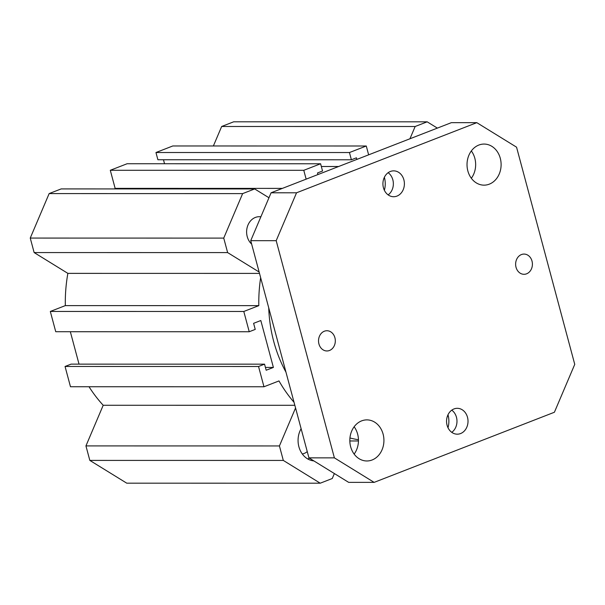 <?xml version="1.0" encoding="UTF-8"?>
<svg xmlns="http://www.w3.org/2000/svg" width="605" height="605" viewBox="0 0 605 605"><rect width="100%" height="100%" fill="white"/><g stroke="black" fill="none" stroke-linecap="round" stroke-linejoin="round"><path stroke-width="0.91" d="M285.968 372.173A126.589 105.073 -90 0 1 268.726 307.816M70.339 331.721L79.028 364.134M259.137 272.023L227.624 252.588L223.737 238.098L242.635 193.615L254.667 188.934L61.181 188.911L49.149 193.585L30.25 238.067L34.137 252.565L67.866 273.369A138.462 114.92 90 0 0 65.325 305.608L50.313 311.454L55.743 331.721L249.23 331.744L243.8 311.477L258.811 305.638A138.462 114.92 -90 0 1 260.649 277.672M306.145 179.148L303.778 170.307L320.605 163.766L127.118 163.736L110.291 170.285L115.139 188.374A138.462 114.92 90 0 0 114.489 188.911M163.471 159.758L164.537 163.743M366.275 146.002L172.788 145.971L155.961 152.52L157.897 159.758L351.384 159.78L349.448 152.543L366.275 146.002L368.642 154.835M409.94 138.772L415.151 126.505L427.175 121.824L233.696 121.802L221.664 126.483L213.376 145.979M89.018 386.746A138.462 114.92 90 0 0 103.205 405.267L85.94 445.908L89.827 460.405L126.747 483.176L320.234 483.198L283.314 460.428L279.427 445.938L295.558 407.967M264.551 364.157L71.065 364.134L65.053 366.471L70.483 386.746L263.969 386.769L258.539 366.494L264.551 364.157L266.177 370.237L273.392 367.439L260.815 320.521L253.608 323.327L255.234 329.407L249.23 331.744M251.642 244.08A15.216 12.629 -90 0 1 246.787 229.401A15.216 12.629 -90 0 1 255.363 217.445A15.216 12.629 -90 0 1 259.243 216.703A15.216 12.629 -90 0 1 260.861 216.832M309.344 458.114A20.54 17.046 -90 0 1 307.892 459.036M313.874 460.912A20.54 17.046 -90 0 1 299.725 449.273A20.54 17.046 -90 0 1 301.116 428.695M302.296 453.977A13.696 11.366 90 0 0 307.249 451.595M294.045 402.317A138.462 114.92 -90 0 1 278.988 380.931L263.969 386.769M334.368 473.549L332.258 478.517L320.234 483.198M358.455 439.744A138.462 114.92 -90 0 1 349.947 437.982M467.809 158.434L467.347 160.582M427.175 121.824L437.355 128.101M356.859 159.417L356.436 157.822L351.384 159.78M320.605 163.766L322.541 171.003L317.496 172.969L317.92 174.565M254.667 188.934L268.968 197.752M265.429 367.432L273.392 367.439M65.053 366.471L258.539 366.494M103.205 405.267L294.839 405.289M85.94 445.908L279.427 445.938M89.827 460.405L283.314 460.428M447.443 416.089L448.328 416.089M221.664 126.483L415.151 126.505M155.961 152.52L349.448 152.543M321.338 166.504L338.641 166.504M110.291 170.285L303.778 170.307M115.139 188.374L282.369 188.397M49.149 193.585L242.635 193.615M30.25 238.067L223.737 238.098M34.137 252.565L227.624 252.588M67.866 273.369L259.5 273.392M65.325 305.608L258.811 305.638M50.313 311.454L243.8 311.477M532.007 261.08A10.111 8.394 -90 0 1 524.021 274.299A10.111 8.394 -90 0 1 516.035 267.289A10.111 8.394 -90 0 1 524.021 254.07A10.111 8.394 -90 0 1 532.007 261.08M334.913 337.749A10.111 8.394 -90 0 1 326.919 350.968A10.111 8.394 -90 0 1 318.933 343.958A10.111 8.394 -90 0 1 326.927 330.738A10.111 8.394 -90 0 1 334.913 337.749M451.769 432.341A12.932 10.731 90 0 0 456.465 417.276A12.932 10.731 90 0 0 451.769 410.152M448.002 427.743A20.54 17.046 90 0 0 448.002 414.758M467.499 417.276A12.932 10.731 -90 0 1 457.282 434.178A12.932 10.731 -90 0 1 446.55 421.246A12.932 10.731 -90 0 1 457.289 408.314A12.932 10.731 -90 0 1 467.499 417.276M388.138 194.886A12.932 10.731 90 0 0 392.842 179.814A12.932 10.731 90 0 0 388.145 172.697M384.372 190.28A20.54 17.046 90 0 0 384.372 177.295M403.875 179.814A12.932 10.731 -90 0 1 393.658 196.723A12.932 10.731 -90 0 1 382.92 183.791A12.932 10.731 -90 0 1 393.658 170.86A12.932 10.731 -90 0 1 403.875 179.814M374.132 482.374L348.677 482.374L308.928 457.856L250.735 240.669L271.078 192.783L451.353 122.664L476.808 122.664L296.541 192.791L276.19 240.677L334.384 457.864L374.132 482.374L554.407 412.247L574.75 364.361L516.557 147.174L476.808 122.664M354.144 454.09A20.54 17.046 90 0 0 354.144 426.767M471.333 178.271A20.54 17.046 90 0 0 471.34 150.94M467.846 170.92A20.54 17.046 -90 0 1 484.068 144.066A20.54 17.046 -90 0 1 501.114 164.613A20.54 17.046 -90 0 1 484.068 185.153A20.54 17.046 -90 0 1 467.846 170.92M350.65 446.74A20.54 17.046 -90 0 1 366.88 419.885A20.54 17.046 -90 0 1 383.925 440.432A20.54 17.046 -90 0 1 366.872 460.972A20.54 17.046 -90 0 1 350.65 446.74M308.928 457.856L334.384 457.864M250.735 240.669L276.19 240.677M271.078 192.783L296.541 192.791M358.455 440.969L349.834 440.969M260.914 216.703L259.243 216.703"/></g></svg>
